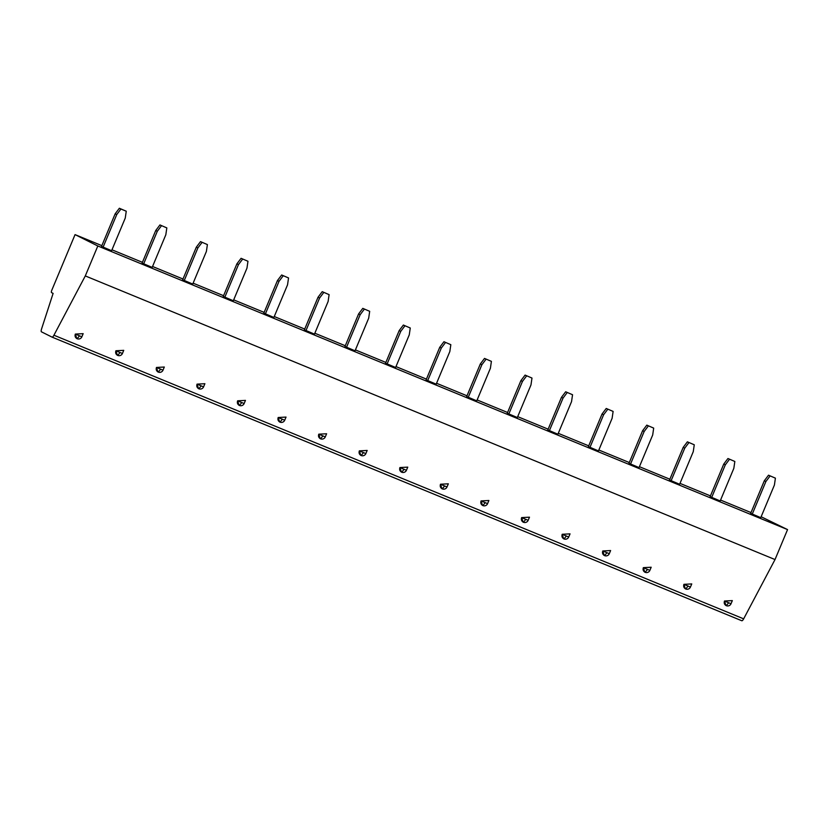 <?xml version="1.0" encoding="UTF-8"?>
<svg xmlns="http://www.w3.org/2000/svg" width="829" height="829" viewBox="0 0 829 829"><rect width="100%" height="100%" fill="white"/><g stroke="black" fill="none" stroke-linecap="round" stroke-linejoin="round"><path stroke-width="1.24" d="M761.136 516.747L787.55 529.596L775.022 559.554L743.654 618.848A3.606 1.047 112.4 0 1 741.8 620.745A3.606 1.047 112.4 0 1 741.779 620.745L52.092 337.134A3.606 1.047 112.4 0 1 52.051 337.113L41.45 331.828A3.606 1.047 112.4 0 1 41.564 328.968L53.108 293.393L51.543 292.616A2.404 0.694 112.4 0 1 51.854 290.088L75.056 234.617L97.822 245.975L85.294 275.922L53.926 335.217A3.606 1.047 112.4 0 1 52.072 337.123L741.8 620.745M787.55 529.596L97.822 245.975M751.012 512.581L720.567 500.063M710.443 495.897L679.998 483.38M669.863 479.214L639.418 466.696M629.294 462.53L598.849 450.012M588.725 445.847L558.28 433.329M548.145 429.163L517.7 416.645M507.576 412.479L477.131 399.961M467.007 395.796L436.562 383.278M426.438 379.112L395.982 366.594M385.858 362.428L355.413 349.911M345.289 345.745L314.844 333.227M304.72 329.061L274.275 316.543M264.14 312.378L233.695 299.86M223.571 295.694L193.126 283.176M183.002 279.01L152.557 266.492M142.422 262.327L111.977 249.809M101.853 245.643L75.056 234.617M101.532 246.42L111.604 250.7L125.252 218.089L126.257 211.219L119.366 208.255L115.169 213.809L101.532 246.42M143.655 263.881L157.303 231.27L155.748 230.493L142.101 263.104L152.184 267.384L165.821 234.773L166.826 227.902L159.945 224.939L166.826 227.902M184.235 280.565L197.872 247.954L196.318 247.177L182.67 279.787L192.753 284.067L206.39 251.456L207.395 244.586L200.514 241.622L207.395 244.586M224.804 297.248L238.451 264.638L236.887 263.86L223.25 296.471L233.322 300.751L246.969 268.14L247.964 261.27L241.084 258.306L247.964 261.27M265.373 313.932L279.021 281.321L277.456 280.544L263.819 313.155L273.891 317.434L287.539 284.824L288.544 277.953L281.653 274.99L288.544 277.953M305.953 330.616L319.59 298.005L318.035 297.228L304.388 329.838L314.471 334.118L328.108 301.507L329.113 294.637L322.232 291.673L329.113 294.637M346.522 347.299L360.169 314.688L358.605 313.911L344.957 346.522L355.04 350.802L368.687 318.191L369.682 311.321L362.801 308.357L369.682 311.321M387.091 363.983L400.739 331.372L399.174 330.595L385.537 363.206L395.609 367.485L409.257 334.875L410.262 328.004L403.371 325.041L410.262 328.004M427.671 380.666L441.308 348.056L439.753 347.278L426.106 379.889L436.189 384.169L449.826 351.558L450.831 344.688L443.95 341.724L450.831 344.688M468.24 397.35L481.877 364.739L480.323 363.962L466.675 396.573L476.758 400.853L490.405 368.242L491.4 361.371L484.519 358.408L491.4 361.371M508.809 414.034L522.457 381.423L520.892 380.646L507.255 413.256L517.327 417.536L530.974 384.925L531.98 378.055L525.089 375.091L531.98 378.055M549.378 430.717L563.026 398.107L561.471 397.329L547.824 429.94L557.907 434.22L571.544 401.609L572.549 394.739L565.668 391.775L572.549 394.739M589.958 447.401L603.595 414.79L602.041 414.013L588.393 446.624L598.476 450.903L612.113 418.293L613.118 411.422L606.237 408.459L613.118 411.422M630.527 464.085L644.174 431.474L642.61 430.697L628.973 463.307L639.045 467.587L652.692 434.976L653.687 428.106L646.807 425.142L653.687 428.106M671.096 480.768L684.744 448.157L683.189 447.38L669.542 479.991L679.625 484.271L693.262 451.66L694.267 444.79L687.376 441.826L694.267 444.79M711.676 497.452L725.313 464.841L723.758 464.064L710.111 496.675L720.194 500.954L733.831 468.344L734.836 461.473L727.955 458.51L734.836 461.473M752.245 514.135L765.892 481.525L764.328 480.747L750.691 513.358L760.763 517.648L774.41 485.027L775.405 478.157L768.524 475.193L775.405 478.157M103.086 247.197L116.734 214.587L115.169 213.809M116.734 214.587L120.93 209.032L126.257 211.219M120.93 209.032L119.366 208.255M775.022 559.554L85.294 275.922M76.776 338.553L75.335 334.077L83.169 333.662L81.864 336.802L75.335 334.087C74.672 336.17 75.273 337.724 77.138 338.729L79.47 335.869M117.355 355.237L115.915 350.76L123.739 350.346L122.433 353.486L115.905 350.771C115.252 352.853 115.842 354.408 117.708 355.413L120.039 352.553M157.924 371.92L156.484 367.444L164.318 367.029L163.002 370.169L156.484 367.454C155.821 369.537 156.422 371.091 158.287 372.097L160.608 369.237M198.494 388.604L197.053 384.128L204.887 383.713L203.582 386.853L197.053 384.138C196.39 386.221 196.991 387.775 198.856 388.78L201.188 385.92M239.063 405.298L237.633 400.811L245.457 400.397L244.151 403.536L237.622 400.821C236.959 402.904 237.56 404.459 239.426 405.464L239.457 405.474A3.606 3.606 0 0 0 244.151 403.536M279.642 421.982L278.202 417.495L286.036 417.08L284.72 420.22L278.192 417.505C277.539 419.588 278.14 421.142 280.005 422.148L280.026 422.158A3.606 3.606 0 0 0 284.72 420.22M320.212 438.665L318.771 434.178L326.605 433.764L325.289 436.904L318.771 434.189C318.108 436.272 318.709 437.826 320.574 438.831L320.595 438.842A3.606 3.606 0 0 0 325.289 436.904M360.781 455.349L359.351 450.862L367.174 450.448L365.869 453.587L359.34 450.872M401.36 472.033L399.92 467.546L407.754 467.131L406.438 470.271L399.91 467.566M441.93 488.716L440.489 484.229L448.323 483.815L447.007 486.955L440.489 484.25C439.826 486.322 440.427 487.877 442.292 488.892L442.313 488.903A3.606 3.606 0 0 0 447.007 486.955M482.499 505.4L481.069 500.913L488.892 500.498L487.587 503.638L481.058 500.934C480.395 503.006 480.996 504.56 482.861 505.576L482.882 505.586A3.606 3.606 0 0 0 487.587 503.638M523.078 522.083L521.638 517.597L529.472 517.182L528.156 520.322L521.628 517.617C520.975 519.69 521.576 521.244 523.431 522.26L523.462 522.27A3.606 3.606 0 0 0 528.156 520.322M563.647 538.767L562.207 534.28L570.041 533.866L568.725 537.005L562.207 534.301C561.544 536.373 562.145 537.928 564.01 538.943L566.331 536.073M604.217 555.451L602.776 550.964L610.61 550.549L609.305 553.689L602.776 550.984C602.113 553.057 602.714 554.611 604.579 555.627L606.911 552.767M644.786 572.134L643.356 567.647L651.179 567.233L649.874 570.373L643.345 567.668C642.693 569.751 643.283 571.295 645.149 572.311L647.48 569.45M685.365 588.818L683.925 584.331L691.759 583.927L690.443 587.056L683.925 584.352C683.262 586.435 683.863 587.979 685.728 588.994L688.049 586.134M725.935 605.502L724.494 601.015L732.328 600.611L731.023 603.74L724.494 601.035C723.831 603.118 724.432 604.662 726.297 605.678L728.629 602.818M76.631 338.491L77.138 338.729A3.606 3.606 0 0 0 81.864 336.802M117.2 355.175L117.708 355.413A3.606 3.606 0 0 0 122.433 353.486M157.769 371.858L158.287 372.097A3.606 3.606 0 0 0 163.002 370.169M198.349 388.542L198.856 388.78A3.606 3.606 0 0 0 203.582 386.853M238.918 405.226L239.426 405.464L241.757 402.604M279.487 421.909L280.005 422.148L282.326 419.287M320.056 438.593L320.574 438.831L322.906 435.971M359.351 450.862C358.677 452.955 359.278 454.51 361.143 455.525L361.164 455.525A3.606 3.606 0 0 0 365.869 453.587M360.636 455.276L361.143 455.525L363.475 452.655M399.92 467.546C399.257 469.639 399.858 471.193 401.723 472.209L401.744 472.219A3.606 3.606 0 0 0 406.438 470.271M401.205 471.96L401.723 472.209L404.044 469.338M441.774 488.644L442.292 488.892L444.613 486.022M482.354 505.327L482.861 505.576L485.193 502.706M522.923 522.011L523.431 522.26L525.762 519.389M563.492 538.695L564.01 538.943A3.606 3.606 0 0 0 568.725 537.005M604.072 555.378L604.579 555.627A3.606 3.606 0 0 0 609.305 553.689M644.641 572.062L645.149 572.311A3.606 3.606 0 0 0 649.874 570.373M685.21 588.745L685.728 588.994A3.606 3.606 0 0 0 690.443 587.056M725.789 605.429L726.297 605.678A3.606 3.606 0 0 0 731.023 603.74M157.303 231.27L161.5 225.716M155.748 230.493L159.945 224.939M197.872 247.954L202.069 242.4M196.318 247.177L200.514 241.622M238.451 264.638L242.648 259.083M236.887 263.86L241.084 258.306M279.021 281.321L283.217 275.767M277.456 280.544L281.653 274.99M319.59 298.005L323.787 292.45M318.035 297.228L322.232 291.673M360.169 314.688L364.366 309.134M358.605 313.911L362.801 308.357M400.739 331.372L404.935 325.818M399.174 330.595L403.371 325.041M441.308 348.056L445.505 342.501M439.753 347.278L443.95 341.724M481.877 364.739L486.074 359.185M480.323 363.962L484.519 358.408M522.457 381.423L526.653 375.869M520.892 380.646L525.089 375.091M563.026 398.107L567.223 392.552M561.471 397.329L565.668 391.775M603.595 414.79L607.792 409.236M602.041 414.013L606.237 408.459M644.174 431.474L648.371 425.919M642.61 430.697L646.807 425.142M684.744 448.157L688.94 442.603M683.189 447.38L687.376 441.826M725.313 464.841L729.51 459.287M723.758 464.064L727.955 458.51M765.892 481.525L770.089 475.97M764.328 480.747L768.524 475.193M743.654 618.848L53.926 335.217"/></g></svg>
